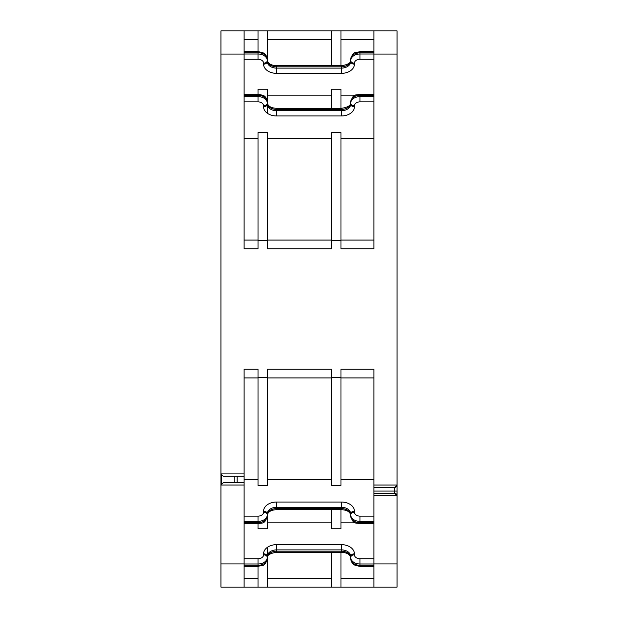 <?xml version="1.0" encoding="UTF-8"?>
<svg xmlns="http://www.w3.org/2000/svg" width="618" height="618" viewBox="0 0 618 618"><rect width="100%" height="100%" fill="white"/><g stroke="black" fill="none" stroke-linecap="round" stroke-linejoin="round"><path stroke-width="0.93" d="M244.11 587.1L220.935 587.1L220.935 473.921L223.252 476.239L244.11 476.239L244.11 587.1L397.065 587.1L397.065 491.071L397.065 495.706L394.748 493.388L373.89 493.388L373.89 369.255L340.981 369.255L340.981 377.629L331.711 377.629L331.711 369.255L267.285 369.255L267.285 377.629L258.015 377.629L258.015 369.255L244.11 369.255L244.11 476.239M220.935 460.109L220.935 459.583M220.935 459.298L220.935 458.008M220.935 458.085L220.935 456.385M395.551 493.535A2.317 2.317 0 0 1 397.065 495.706L397.065 30.9L220.935 30.9L220.935 473.921L244.11 473.921M397.065 203.028L397.065 192.067M397.065 182.217L397.065 173.681M397.065 42.511L397.065 44.226M397.065 46.767L397.065 50.243M397.065 567.757L397.065 571.233M397.065 573.774L397.065 575.489M397.065 444.319L397.065 435.783M397.065 425.933L397.065 414.972M244.11 30.9L244.11 248.745L258.015 248.745L258.015 240.371L267.285 240.371L267.285 248.745L331.711 248.745L331.711 240.371L340.981 240.371L340.981 248.745L373.89 248.745L373.89 30.9M340.981 377.629L340.981 485.47L331.711 485.47L331.711 377.629M373.89 377.93L340.981 377.93M373.89 587.1L373.89 493.388M396.957 485.74A2.317 2.317 0 0 1 396.632 486.397M396.146 486.891A2.317 2.317 0 0 1 394.748 487.363L394.748 493.388M373.89 485.045L397.065 485.045L394.748 487.363L373.89 487.363M340.981 578.425L373.89 578.425M340.981 552.291L340.981 587.1M244.11 482.728L223.252 482.728L220.935 485.045L244.11 485.045M221.399 483.655L221.399 475.312L221.399 483.655M258.015 377.93L244.11 377.93M267.285 377.629L267.285 485.47L258.015 485.47L258.015 377.629M244.11 479.522L258.015 479.522M267.285 479.522L331.711 479.522M340.981 479.522L373.89 479.522M373.89 516.13L359.985 516.13A5.562 3.932 0 0 1 354.423 512.198L354.423 511.217A12.978 9.177 180 0 0 341.445 502.04L276.555 502.04A12.978 9.177 180 0 0 263.577 511.217A3.708 2.619 0 0 1 267.285 513.844L267.285 516.13A9.27 6.559 180 0 1 258.015 522.689L244.11 522.689M350.715 516.13C353.388 525.2 356.123 522.334 359.985 523.778L359.985 522.689A9.27 6.559 180 0 1 350.715 516.13L350.715 513.844A3.708 2.619 -0 0 1 354.423 511.217M340.981 522.843L355.504 522.843M244.11 521.376L258.015 521.376L258.015 528.769L267.285 528.769L267.285 513.844A9.27 6.559 180 0 1 276.555 507.285L276.555 502.04M267.285 522.843L331.711 522.843M331.711 509.68L331.711 528.769L340.981 528.769L340.981 509.68M373.89 566.382L359.985 566.382L359.985 565.292A9.27 6.559 180 0 1 350.715 558.742L350.715 556.447A3.708 2.619 0 0 1 354.423 553.828L354.423 554.809A5.562 3.932 0 0 0 359.985 558.742L373.89 558.742M354.423 553.828A12.978 9.177 180 0 0 341.445 544.651L276.555 544.651A12.978 9.177 180 0 0 263.577 553.828A3.708 2.619 0 0 1 267.285 556.447L267.285 558.742A9.27 6.559 180 0 1 258.015 565.292L258.015 566.382L244.11 566.382M331.711 377.93L267.285 377.93M244.11 578.425L258.015 578.425M258.015 587.1L258.015 566.382C261.877 564.937 264.612 567.811 267.285 558.742M267.285 547.401L267.285 587.1M267.285 578.425L331.711 578.425M331.711 587.1L331.711 552.291M331.711 65.709L331.711 30.9M331.711 39.575L267.285 39.575M244.11 52.708L258.015 52.708A9.27 6.559 0 0 1 267.285 59.258L267.285 60.24A9.27 6.559 180 0 0 276.555 66.798L341.445 66.798A9.27 6.559 180 0 0 350.715 60.24L350.715 59.258A9.27 6.559 0 0 1 359.985 52.708L373.89 52.708M258.015 30.9L258.015 51.618C262.689 52.522 264.96 53.333 264.836 54.044C265.64 54.114 266.458 55.852 267.285 59.258L267.285 61.553A3.708 2.619 180 0 1 263.577 64.172A12.978 9.177 -0 0 0 276.555 73.349L276.555 68.111A9.27 6.559 -0 0 1 267.285 61.553L267.285 30.9M258.015 39.575L244.11 39.575M355.504 95.157L340.981 95.157M340.981 108.32L340.981 89.231L331.711 89.231L331.711 108.32M331.711 95.157L267.285 95.157M267.285 113.202L267.285 89.231L258.015 89.231L258.015 101.87L244.11 101.87M373.89 39.575L340.981 39.575M340.981 30.9L340.981 65.709M340.981 240.07L373.89 240.07M331.711 240.371L331.711 132.53L340.981 132.53L340.981 240.371M373.89 138.478L340.981 138.478M331.711 138.478L267.285 138.478M267.285 240.371L267.285 132.53L258.015 132.53L258.015 240.371M258.015 138.478L244.11 138.478M258.015 101.87A5.562 3.932 180 0 1 263.577 105.802L263.577 106.783A12.978 9.177 -0 0 0 276.555 115.96L341.445 115.96A12.978 9.177 -0 0 0 354.423 106.783A3.708 2.619 180 0 1 350.715 104.156L350.715 101.87A9.27 6.559 -0 0 1 359.985 95.311L359.985 94.222C356.123 95.666 353.388 92.8 350.715 101.87M244.11 95.311L258.015 95.311A9.27 6.559 0 0 1 267.285 101.87L267.285 104.156A3.708 2.619 180 0 1 263.577 106.783M267.285 240.07L331.711 240.07M244.11 240.07L258.015 240.07M373.89 54.075L397.065 54.075M220.935 54.075L244.11 54.075M373.89 495.706L397.065 495.706L397.065 491.071L373.89 491.071M397.065 563.925L373.89 563.925M244.11 563.987L258.015 563.987L258.015 565.292L244.11 565.292M237.157 482.728L237.157 476.239M244.11 563.925L220.935 563.925M263.577 511.217L263.577 512.198A5.562 3.932 0 0 1 258.015 516.13L244.11 516.13M258.015 516.13L258.015 521.376A9.27 6.559 0 0 0 267.285 514.825A3.708 2.619 180 0 0 263.577 512.198M341.445 502.04L341.445 507.285A9.27 6.559 180 0 1 350.715 513.844M276.555 507.285L341.445 507.285L341.445 508.599L276.555 508.599L276.555 507.285M341.445 509.68C346.984 510.005 350.074 511.828 350.715 515.149A9.27 6.559 0 0 0 341.445 508.599L341.445 509.68L276.555 509.68L276.555 508.599A9.27 6.559 0 0 0 267.285 515.149C267.926 511.828 271.016 510.005 276.555 509.68M373.89 522.689L359.985 522.689L359.985 521.376L373.89 521.376M354.423 512.198A3.708 2.619 180 0 0 350.715 514.825A9.27 6.559 0 0 0 359.985 521.376L359.985 516.13M263.577 553.828L263.577 554.809A5.562 3.932 -0 0 1 258.015 558.742L244.11 558.742M354.423 554.809A3.708 2.619 180 0 0 350.715 557.428A9.27 6.559 0 0 0 359.985 563.987L359.985 558.742M373.89 565.292L359.985 565.292L359.985 563.987L373.89 563.987M341.445 544.651L341.445 549.889A9.27 6.559 180 0 1 350.715 556.447M350.715 557.76A9.27 6.559 0 0 0 341.445 551.202L341.445 552.291C346.984 552.608 350.074 554.431 350.715 557.76M267.285 556.447A9.27 6.559 180 0 1 276.555 549.889L341.445 549.889L341.445 551.202L276.555 551.202A9.27 6.559 0 0 0 267.285 557.76C267.107 555.08 270.197 553.257 276.555 552.291L276.555 544.651M258.015 558.742L258.015 563.987A9.27 6.559 -0 0 0 267.285 557.428A3.708 2.619 180 0 0 263.577 554.809M354.863 55.11A5.562 3.932 0 0 1 359.985 52.708L359.985 51.618L373.89 51.618M373.89 54.013L359.985 54.013A9.27 6.559 180 0 0 350.715 60.572A3.708 2.619 0 0 0 354.423 63.19A5.562 3.932 180 0 1 359.985 59.258L359.985 52.708M359.985 59.258L373.89 59.258M354.423 64.172A12.978 9.177 -0 0 1 341.445 73.349L341.445 68.111L276.555 68.111L276.555 65.709L341.445 65.709L341.445 68.111A9.27 6.559 -0 0 0 350.715 61.553A3.708 2.619 180 0 0 354.423 64.172L354.423 63.19M276.555 73.349L341.445 73.349M244.11 51.618L258.015 51.618L258.015 54.013A9.27 6.559 180 0 1 267.285 60.572A3.708 2.619 0 0 1 263.577 63.19L263.577 64.172M244.11 54.013L258.015 54.013L258.015 59.258A5.562 3.932 180 0 1 263.577 63.19M244.11 59.258L258.015 59.258M354.423 106.783L354.423 105.802A5.562 3.932 180 0 1 359.985 101.87L373.89 101.87M263.577 105.802A3.708 2.619 0 0 0 267.285 103.175A9.27 6.559 180 0 0 258.015 96.624L244.11 96.624M267.285 102.851A9.27 6.559 180 0 0 276.555 109.401L276.555 108.32C271.016 107.996 267.926 106.172 267.285 102.851M350.715 104.156A9.27 6.559 -0 0 1 341.445 110.715L276.555 110.715L276.555 109.401L341.445 109.401A9.27 6.559 180 0 0 350.715 102.851C350.893 105.523 347.803 107.347 341.445 108.32L341.445 115.96M373.89 96.624L359.985 96.624L359.985 95.311L373.89 95.311M359.985 101.87L359.985 96.624A9.27 6.559 180 0 0 350.715 103.175A3.708 2.619 0 0 0 354.423 105.802M276.555 115.96L276.555 110.715A9.27 6.559 -0 0 1 267.285 104.156M234.84 476.239L234.84 482.728M373.89 523.778L359.985 523.778M276.555 552.291L341.445 552.291M359.985 566.382C355.311 565.478 353.04 564.667 353.164 563.956C352.36 563.886 351.542 562.148 350.715 558.742M267.285 516.13C264.612 525.2 261.877 522.334 258.015 523.778L244.11 523.778M350.715 59.258C353.388 50.189 356.123 53.063 359.985 51.618M267.285 60.24C267.926 63.569 271.016 65.392 276.555 65.709M341.445 65.709C347.803 64.743 350.893 62.92 350.715 60.24M267.285 101.87C266.458 98.455 265.64 96.717 264.836 96.655C264.96 95.937 262.689 95.133 258.015 94.222L244.11 94.222M341.445 108.32L276.555 108.32M373.89 94.222L359.985 94.222"/></g></svg>
